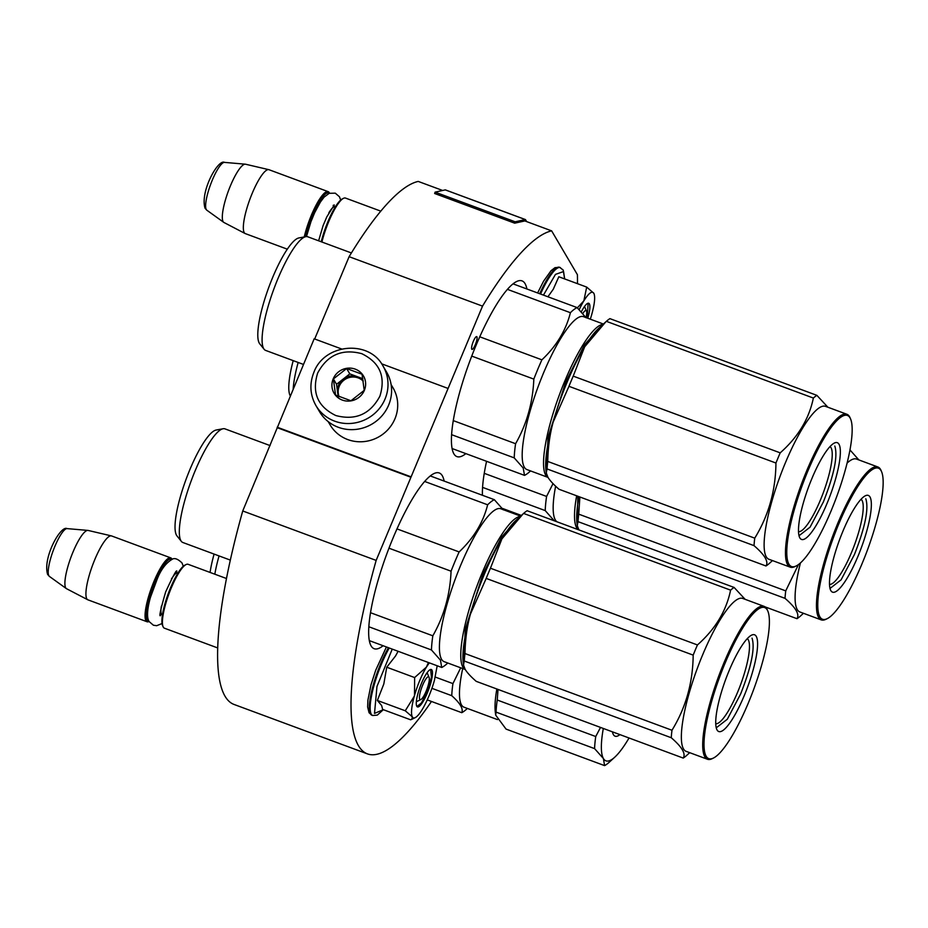 <?xml version="1.0" encoding="UTF-8"?>
<svg xmlns="http://www.w3.org/2000/svg" width="928" height="928" viewBox="0 0 928 928"><rect width="100%" height="100%" fill="white"/><g stroke="black" fill="none" stroke-linecap="round" stroke-linejoin="round"><path stroke-width="1.39" d="M341.62 348.974L314.163 338.801L242.742 510.968A278.655 62.686 110.3 0 0 233.96 704.422L367.372 753.861A278.655 62.686 110.3 0 0 431.485 701.464M314.685 338.998L349.114 256.685L482.525 306.124L410.942 477.247L277.53 427.808M442.644 190.472L418.226 181.424A278.655 62.686 110.3 0 0 349.114 256.685M242.742 510.968L376.153 560.408A278.655 62.686 110.3 0 0 367.372 753.861M376.153 560.408L410.942 477.247M277.182 427.205L410.582 476.656M381.594 363.799L447.563 388.252M445.44 189.962A2.923 0.661 110.3 0 0 445.37 189.892A2.923 0.661 110.3 0 0 445.266 189.892L435.104 192.131L434.64 193.5L514.692 223.172L524.854 220.934L551.638 230.863A278.655 62.686 110.3 0 0 482.525 306.124M577.46 283.666A278.655 62.686 110.3 0 0 577.402 274.688L551.638 230.863M515.446 514.193L515.794 513.37M475.322 344.671A6.809 1.531 110.3 0 0 476.702 336.597A6.809 1.531 110.3 0 0 473.35 341.318A6.809 1.531 110.3 0 0 471.969 349.38A6.809 1.531 110.3 0 0 475.322 344.671M383.102 645.726A93.693 21.077 -69.7 0 1 374.158 648.707A93.693 21.077 -69.7 0 1 371.119 645.934A93.693 21.077 -69.7 0 1 389.98 545.594A93.693 21.077 -69.7 0 1 439.28 472.99A93.693 21.077 -69.7 0 1 442.308 475.751A93.693 21.077 -69.7 0 1 444.129 481.075M465.868 453.63A93.693 21.077 -69.7 0 1 456.924 456.611A93.693 21.077 -69.7 0 1 453.885 453.838A93.693 21.077 -69.7 0 1 472.746 353.498A93.693 21.077 -69.7 0 1 522.046 280.894A93.693 21.077 -69.7 0 1 525.074 283.666A93.693 21.077 -69.7 0 1 526.895 288.991M482.432 495.274A93.693 21.077 -69.7 0 1 486.574 461.309M315.914 405.536L319.51 411.649A38.941 37.317 -30.5 0 0 338.279 427.274A38.941 37.317 -30.5 0 0 388.646 405.095A38.941 37.317 -30.5 0 0 386.64 372.174L383.044 366.061C369.1 339.358 324.255 343.569 313.861 372.383C309.337 383.89 310.022 394.945 315.914 405.536A38.941 37.317 -30.5 0 0 351.77 423.365A38.941 37.317 -30.5 0 0 385.062 398.982A38.941 37.317 -30.5 0 0 383.044 366.061M379.912 396.14C385.92 376.664 379.865 362.5 361.723 353.661C342.049 348.487 327.352 354.96 317.654 373.068C311.634 392.544 317.689 406.708 335.832 415.547C355.505 420.72 370.202 414.248 379.912 396.14M364.344 390.375A17.04 16.321 -30.5 0 0 355.25 369.135A17.04 16.321 -30.5 0 0 333.21 378.833A17.04 16.321 -30.5 0 0 342.304 400.072A17.04 16.321 -30.5 0 0 364.344 390.375M364.205 390.352L362.048 374.239L346.643 368.532L333.396 378.937L335.553 395.05L350.958 400.757L364.205 390.352M333.396 378.937L336.539 384.285L338.14 396.244M346.643 368.532L349.798 373.88L336.539 384.285M362.836 378.717L349.798 373.88M363.138 380.642A14.604 13.99 -30.5 0 0 357.5 376.733A14.604 13.99 -30.5 0 0 343.163 379.088A14.604 13.99 -30.5 0 0 338.604 385.05A14.604 13.99 -30.5 0 0 337.618 392.347A14.604 13.99 -30.5 0 0 338.917 396.581M339.126 396.674A14.604 13.99 -30.5 0 1 339.288 386.21A14.604 13.99 149.5 0 1 363.219 381.153M391.129 384.61L393.066 387.904A36.505 34.986 149.5 0 1 394.945 418.772A36.505 34.986 149.5 0 1 347.733 439.559A36.505 34.986 149.5 0 1 330.136 424.908L328.187 421.614M420.86 699.526A12.168 2.738 -69.7 0 0 426.95 689.156A12.168 2.738 -69.7 0 0 429.084 677.324A12.168 2.738 -69.7 0 0 429.003 677.15A12.168 2.738 110.3 0 0 422.623 685.212A12.168 2.738 110.3 0 0 419.758 699.26A12.168 2.738 -69.7 0 0 420.86 699.526L416.347 701.742M226.444 578.504L188.082 564.294A34.069 7.668 110.3 0 0 186.099 564.537A34.069 7.668 110.3 0 0 169.058 593.572A34.069 7.668 110.3 0 0 163.061 626.702A34.069 7.668 110.3 0 0 163.305 627.177A34.069 7.668 -69.7 0 0 164.407 628.186L217.639 647.918M186.099 564.537L184.939 565.117A33.095 7.447 110.3 0 0 168.374 593.317A33.095 7.447 110.3 0 0 162.551 625.507L163.061 626.702M171.9 559.491A33.095 7.447 110.3 0 0 154.466 583.294A33.095 7.447 110.3 0 0 147.216 620.194A33.095 7.447 -69.7 0 0 149.002 621.284M172.109 559.41L172.074 559.34A34.069 7.668 -69.7 0 0 171.842 558.865A34.069 7.668 110.3 0 0 170.74 557.867A34.069 7.668 110.3 0 0 152.818 584.257A34.069 7.668 110.3 0 0 145.951 620.751A34.069 7.668 -69.7 0 0 147.065 621.76L87.916 599.836A34.069 7.668 -69.7 0 1 87.719 599.743A34.069 7.668 -69.7 0 1 86.814 598.827A34.069 7.668 110.3 0 1 93.496 562.786A34.069 7.668 110.3 0 1 111.383 535.885A34.069 7.668 110.3 0 1 111.592 535.943L170.74 557.867M149.106 621.47L149.037 621.505A34.069 7.668 -69.7 0 1 147.065 621.76M111.383 535.885L88.137 530.445A31.088 6.995 110.3 0 0 87.893 530.41A31.088 6.995 110.3 0 0 71.618 555.478A31.088 6.995 110.3 0 0 65.714 587.876A31.088 6.995 -69.7 0 0 66.329 588.584A31.088 6.995 -69.7 0 0 66.538 588.712L87.719 599.743M586.02 317.585A12.168 2.738 -69.7 0 0 586.508 311.1A12.168 2.738 -69.7 0 0 586.415 310.926A12.168 2.738 110.3 0 0 582.865 313.409M380.816 211.155L345.494 198.07A34.069 7.668 110.3 0 0 343.522 198.314A34.069 7.668 110.3 0 0 321.912 242.022M343.522 198.314L342.351 198.894A33.095 7.447 110.3 0 0 321.25 241.779M329.312 193.268A33.095 7.447 110.3 0 0 317.666 204.752A33.095 7.447 110.3 0 0 305.521 236.721M329.521 193.186L329.498 193.117A34.069 7.668 -69.7 0 0 329.254 192.641A34.069 7.668 110.3 0 0 328.152 191.644A34.069 7.668 110.3 0 0 304.245 236.953M328.152 191.644L269.016 169.72A34.069 7.668 110.3 0 0 268.807 169.662A34.069 7.668 110.3 0 0 250.908 196.562A34.069 7.668 110.3 0 0 244.226 232.603A34.069 7.668 -69.7 0 0 245.131 233.531A34.069 7.668 -69.7 0 0 245.328 233.612L287.332 249.18M268.807 169.662L245.549 164.221A31.088 6.995 110.3 0 0 245.317 164.186A31.088 6.995 110.3 0 0 229.042 189.254A31.088 6.995 110.3 0 0 223.126 221.653A31.088 6.995 -69.7 0 0 223.752 222.36A31.088 6.995 -69.7 0 0 223.95 222.488L245.131 233.531M414.503 695.478L414.63 677.556L426.428 667.093A31.633 7.122 110.3 0 0 414.503 695.478L414.306 696.174A31.633 7.122 -69.7 0 0 412.31 716.834L412.415 717.031A31.633 7.122 -69.7 0 0 415.222 717.634A31.633 7.122 -69.7 0 0 422.182 709.572L422.495 709.062A31.633 7.122 110.3 0 0 428.956 695.988A31.633 7.122 110.3 0 0 434.362 680.584L437.192 665.77M398.1 651.282L395.548 655.968L386.744 667.22L383.821 683.948L377.371 700.454L381.64 705.547L382.661 709.444L410.536 719.768L411.742 719.386L412.415 717.031M429.084 677.324L427.112 672.696A16.066 3.608 -69.7 0 1 427.135 672.777M389.226 647.999A43.558 9.802 -69.7 0 0 371.281 714.212A43.558 9.802 -69.7 0 0 372.685 715.5L377.302 715.117L383.322 709.688L374.518 713.4L376.965 686.488L392.242 649.113M427.274 693.112A19.952 4.489 -69.7 0 1 416.66 706.046A19.952 4.489 -69.7 0 1 421.498 683.286A19.952 4.489 -69.7 0 1 430.163 669.633A19.952 4.489 -69.7 0 1 427.274 693.112M428.434 662.522L426.428 667.093L429.281 662.847M412.31 716.834L405.258 710.778L414.306 696.174M377.371 700.454L405.258 710.778M386.744 667.22L414.63 677.556M429.861 669.807L430.708 669.784L431.427 677.521L426.752 692.833L421.37 703.041L417.171 706.289L416.544 705.721M590.312 319.174A31.633 7.122 110.3 0 0 591.774 314.36C594.709 303.584 595.393 296.542 593.816 293.248L594.036 293.689M586.508 311.1L584.524 306.472A16.066 3.608 -69.7 0 1 584.547 306.553M543.448 295.127L555.489 274.375L563.563 271.544L564.653 278.922L563.203 270.048L559.584 267.287A43.558 9.802 -69.7 0 0 539.725 293.735M581.369 311.762A19.952 4.489 -69.7 0 1 587.575 303.41A19.952 4.489 -69.7 0 1 587.784 318.234M577.367 307.841L583.84 300.869L586.693 287.088L558.818 276.764L553.274 289.234L547.914 296.774M579.234 309.616A31.633 7.122 110.3 0 1 583.84 300.869C588.607 293.213 591.936 290.661 593.816 293.248L586.693 287.088M587.273 303.584L588.12 303.56L587.227 318.037M619.939 734.616A51.597 11.612 -69.7 0 1 619.765 734.744A51.597 11.612 -69.7 0 1 613.048 733.955A51.597 11.612 -69.7 0 1 612.422 731.832M603.316 728.457A77.871 17.516 110.3 0 0 603.42 758.547A77.871 17.516 110.3 0 0 613.025 758.652A77.871 17.516 110.3 0 0 614.765 757.178A77.871 17.516 110.3 0 0 627.978 739.778A77.871 17.516 110.3 0 0 629.045 737.992M600.52 727.424L595.741 736.53A85.179 19.163 110.3 0 0 594.581 748.618L603.42 758.547L604.569 765.612A85.179 19.163 110.3 0 0 607.295 763.86A85.179 19.163 110.3 0 0 609.209 762.259L614.765 757.178M496.851 688.994A76.908 17.296 110.3 0 0 495.297 711.95L495.68 715.105L496.062 712.112L594.581 748.618M604.569 765.612L506.05 729.095L495.68 715.105M595.741 736.53L497.234 700.025A85.179 19.163 110.3 0 0 496.062 712.112M497.234 700.025L498.023 689.434M462.712 668.543A76.908 17.296 110.3 0 0 463.977 707.182L497.466 719.594M460.706 667.8L452.934 683.6A85.179 19.163 110.3 0 0 451.762 695.687C460.16 703.204 463.49 708.876 461.75 712.681A85.179 19.163 110.3 0 0 464.476 710.929A85.179 19.163 110.3 0 0 466.39 709.328L467.364 708.447M219.054 555.918A60.598 13.63 110.3 0 0 214.82 574.2M214.09 554.086A56.944 12.806 110.3 0 0 210.064 572.437M452.934 683.6L435.29 677.069M461.75 712.681L427.251 699.898M431.903 688.332L451.762 695.687M517.917 518.613L501.619 537.068L483.105 573.655L465.276 629.312L463.548 665.399M520.283 516.455A81.525 18.34 110.3 0 0 482.073 573.086A81.525 18.34 110.3 0 0 462.898 667.186A81.525 18.34 110.3 0 0 465.218 669.459M388.971 548.193L451.066 571.196C450.08 594.628 444.002 616.157 432.831 635.808A90.039 20.254 110.3 0 0 431.462 649.971L440.452 660.144L441.74 667.464L369.298 640.61M396.998 528.902L459.128 551.928A90.039 20.254 110.3 0 0 451.066 571.196M520.643 516.13L500.865 508.788A81.525 18.34 110.3 0 0 457.968 571.961A81.525 18.34 110.3 0 0 441.554 659.274A81.525 18.34 -69.7 0 0 444.199 661.687L465.23 669.482M368.81 626.748L431.462 649.971M447.783 663.01L446.948 663.775A90.039 20.254 -69.7 0 1 441.74 667.464M503.324 509.855L494.334 499.682A90.039 20.254 110.3 0 0 487.641 504.797C483.233 522.394 473.732 538.101 459.128 551.928M370.481 612.7L432.831 635.808M424.699 481.47L487.641 504.797M430.325 475.96L494.334 499.682M230.306 560.094L182.874 542.509A60.598 13.63 -69.7 0 1 181.354 541.372A60.598 13.63 -69.7 0 1 180.914 540.722A60.598 13.63 110.3 0 1 191.655 479.602A60.598 13.63 110.3 0 1 223.103 428.748A60.598 13.63 110.3 0 1 224.994 428.875L270.094 445.591M181.354 541.372L176.935 535.874A56.944 12.806 -69.7 0 1 176.517 535.259A56.944 12.806 110.3 0 1 186.621 477.827A56.944 12.806 110.3 0 1 216.166 430.035L223.103 428.748M464.986 653.544L671.976 730.255A92.475 20.799 110.3 0 0 671.257 737.737C682.022 747.017 686.001 753.803 683.205 758.072L476.226 681.349C470.74 676.57 467.039 672.545 465.114 669.285L463.49 664.958L464.267 661.014A92.475 20.799 110.3 0 1 464.986 653.544C465.253 639.276 467.074 626.122 470.45 614.069A82.743 18.618 -69.7 0 1 484.567 573.771A82.743 18.618 -69.7 0 1 501.886 538.924L490.448 568.226L697.438 644.948C715.268 629.196 726.322 610.926 730.591 590.15A92.475 20.799 -69.7 0 1 734.118 587.447L527.139 510.736A92.475 20.799 -69.7 0 0 523.601 513.428L730.591 590.15M463.49 664.958L463.211 662.662A82.743 18.618 110.3 0 1 470.45 614.069L486.191 578.411A92.475 20.799 -69.7 0 1 488.29 573.272A92.475 20.799 -69.7 0 1 490.448 568.226M747.26 638.684A45.414 10.22 -69.7 0 1 737.609 692.23A45.414 10.22 110.3 0 1 715.732 723.747M729.211 670.434A51.597 11.612 110.3 0 0 716.718 729.28A51.597 11.612 110.3 0 0 744.14 695.838A51.597 11.612 110.3 0 0 751.61 635.135A51.597 11.612 110.3 0 0 729.211 670.434M713.365 758.083A80.55 18.119 110.3 0 1 725.023 663.311A80.55 18.119 -69.7 0 1 767.839 611.1A80.55 18.119 -69.7 0 1 748.339 702.972A80.55 18.119 110.3 0 1 713.365 758.083L712.194 758.663A81.525 18.34 110.3 0 1 707.461 759.255A81.525 18.34 110.3 0 1 723.991 662.743A81.525 18.34 -69.7 0 1 764.115 606.367A81.525 18.34 -69.7 0 1 767.328 609.893L767.839 611.1M486.191 578.411L693.181 655.122C692.891 682.683 685.827 707.728 671.976 730.255M464.267 661.014L671.257 737.737M683.205 758.072A92.475 20.799 110.3 0 0 686.743 755.369L689.701 752.678M523.032 513.95L501.886 538.924A82.743 18.618 -69.7 0 1 515.922 520.434L523.601 513.428M745.114 599.314L734.118 587.447M697.438 644.948A92.475 20.799 -69.7 0 0 695.281 649.994A92.475 20.799 110.3 0 0 693.181 655.122M707.461 759.255L686.105 751.344A81.525 18.34 110.3 0 1 702.647 654.832A81.525 18.34 -69.7 0 1 742.771 598.456L764.115 606.367M752.04 638.151C755.195 647.976 751.413 666.571 740.672 693.924L727.308 719.246L716.892 727.332L716.033 726.786M577.796 496.225L577.32 526.014M576.648 495.807A81.525 18.34 110.3 0 0 576.671 527.812A81.525 18.34 110.3 0 0 578.341 529.714M555.617 486.202A81.525 18.34 110.3 0 0 555.315 519.9A81.525 18.34 -69.7 0 0 556.997 521.803M502.373 508.393L521.397 515.446M482.572 487.374L545.223 510.597L554.213 520.77M553.018 483.627L546.592 496.434A90.039 20.254 110.3 0 0 545.223 510.597M484.242 473.326L546.592 496.434M293.202 360.632A56.944 12.806 110.3 0 0 290.278 395.885M298.155 362.465A60.598 13.63 110.3 0 0 293.178 388.96M861.022 499.299A45.414 10.22 -69.7 0 1 851.37 552.844A45.414 10.22 110.3 0 1 829.493 584.373M842.972 531.06A51.597 11.612 110.3 0 0 830.479 589.895A51.597 11.612 110.3 0 0 857.901 556.464A51.597 11.612 110.3 0 0 865.372 495.761A51.597 11.612 110.3 0 0 842.972 531.06M827.126 618.709A80.55 18.119 110.3 0 1 838.784 523.937A80.55 18.119 -69.7 0 1 881.6 471.726A80.55 18.119 -69.7 0 1 862.1 563.586A80.55 18.119 110.3 0 1 827.126 618.709L825.955 619.278A81.525 18.34 110.3 0 1 821.222 619.881A81.525 18.34 110.3 0 1 837.752 523.357A81.525 18.34 -69.7 0 1 877.888 466.981A81.525 18.34 -69.7 0 1 881.09 470.519L881.6 471.726M579.884 497.002L578.747 514.158A92.475 20.799 110.3 0 0 578.028 521.64L785.018 598.351C795.783 607.643 799.774 614.417 796.966 618.686A92.475 20.799 110.3 0 0 800.504 615.995L803.462 613.292M578.991 496.666A82.743 18.618 110.3 0 0 576.972 523.288L577.251 525.573L578.028 521.64M578.875 529.9L577.251 525.573M578.747 514.158L785.738 590.881A92.475 20.799 110.3 0 0 785.018 598.351M798.474 564.537L785.738 590.881M765.09 606.877L796.966 618.686M858.876 459.94L849.99 449.952M847.113 463.072A81.525 18.34 -69.7 0 1 856.532 459.07L877.888 466.981M800.423 562.936A81.525 18.34 110.3 0 0 799.878 611.97L821.222 619.881M865.801 498.777C868.956 508.602 865.174 527.185 854.433 554.538L841.07 579.872L830.653 587.946L829.794 587.412M600.683 326.517L584.385 344.972L565.871 381.559L548.042 437.227L546.314 473.303M603.049 324.359A81.525 18.34 110.3 0 0 564.839 380.99A81.525 18.34 110.3 0 0 545.664 475.09A81.525 18.34 110.3 0 0 547.984 477.363M471.737 356.097L533.832 379.111C532.846 402.532 526.768 424.073 515.597 443.712A90.039 20.254 110.3 0 0 514.228 457.875L523.218 468.048L524.506 475.368L452.064 448.514M479.764 336.806L541.894 359.832A90.039 20.254 110.3 0 0 533.832 379.111M603.409 324.034L583.631 316.703A81.525 18.34 110.3 0 0 540.734 379.865A81.525 18.34 110.3 0 0 524.32 467.178A81.525 18.34 -69.7 0 0 526.965 469.591L547.996 477.386M451.576 434.664L514.228 457.875M530.549 470.914L529.714 471.679A90.039 20.254 -69.7 0 1 524.506 475.368M586.09 317.759L577.1 307.586A90.039 20.254 110.3 0 0 570.407 312.701C565.999 330.298 556.498 346.016 541.894 359.832M453.247 420.604L515.597 443.712M507.465 289.374L570.407 312.701M513.091 283.875L577.1 307.586M303.444 364.426L265.64 350.413A60.598 13.63 -69.7 0 1 264.12 349.276A60.598 13.63 -69.7 0 1 263.68 348.626A60.598 13.63 110.3 0 1 274.421 287.506A60.598 13.63 110.3 0 1 305.869 236.652A60.598 13.63 110.3 0 1 307.76 236.779L351.399 252.95M264.12 349.276L259.701 343.778A56.944 12.806 -69.7 0 1 259.283 343.163A56.944 12.806 110.3 0 1 269.387 285.731A56.944 12.806 110.3 0 1 298.932 237.939L305.869 236.652M547.752 461.448L754.742 538.159A92.475 20.799 110.3 0 0 754.023 545.641C764.788 554.932 768.778 561.707 765.971 565.976L558.992 489.253C553.506 484.474 549.805 480.449 547.88 477.189L546.256 472.862L547.033 468.93A92.475 20.799 110.3 0 1 547.752 461.448C548.019 447.18 549.84 434.026 553.216 421.973A82.743 18.618 -69.7 0 1 567.333 381.675A82.743 18.618 -69.7 0 1 584.652 346.828L573.214 376.13L780.204 452.852C798.034 437.1 809.088 418.83 813.357 398.054A92.475 20.799 -69.7 0 1 816.884 395.351L609.905 318.64A92.475 20.799 -69.7 0 0 606.367 321.332L813.357 398.054M546.256 472.862L545.977 470.566A82.743 18.618 110.3 0 1 553.216 421.973L568.957 386.315A92.475 20.799 -69.7 0 1 571.056 381.188A92.475 20.799 -69.7 0 1 573.214 376.13M830.026 446.588A45.414 10.22 -69.7 0 1 820.375 500.134A45.414 10.22 110.3 0 1 798.498 531.651M811.977 478.338A51.597 11.612 110.3 0 0 799.484 537.184A51.597 11.612 110.3 0 0 826.906 503.742A51.597 11.612 110.3 0 0 834.376 443.039A51.597 11.612 110.3 0 0 811.977 478.338M796.131 565.987A80.55 18.119 110.3 0 1 807.789 471.215A80.55 18.119 -69.7 0 1 850.605 419.004A80.55 18.119 -69.7 0 1 831.105 510.876A80.55 18.119 110.3 0 1 796.131 565.987L794.96 566.567A81.525 18.34 110.3 0 1 790.227 567.159A81.525 18.34 110.3 0 1 806.757 470.647A81.525 18.34 -69.7 0 1 846.881 414.271A81.525 18.34 -69.7 0 1 850.094 417.809L850.605 419.004M568.957 386.315L775.947 463.026C775.657 490.587 768.593 515.632 754.742 538.159M547.033 468.93L754.023 545.641M765.971 565.976A92.475 20.799 110.3 0 0 769.509 563.273L772.467 560.582M605.798 321.854L584.652 346.828A82.743 18.618 -69.7 0 1 598.688 328.338L606.367 321.332M827.88 407.23L816.884 395.351M780.204 452.852A92.475 20.799 -69.7 0 0 778.047 457.898A92.475 20.799 110.3 0 0 775.947 463.026M790.227 567.159L768.871 559.248A81.525 18.34 110.3 0 1 785.413 462.736A81.525 18.34 -69.7 0 1 825.537 406.36L846.881 414.271M834.806 446.055C837.961 455.88 834.179 474.475 823.438 501.828L810.074 527.15L799.658 535.236L798.799 534.702M435.104 192.131L515.144 221.792L525.318 219.565A2.923 0.661 -69.7 0 1 525.41 219.565A2.923 0.661 -69.7 0 1 525.503 219.646L526.663 221.606M445.266 189.892L454.964 193.488A2.923 0.661 -69.7 0 1 455.068 193.488A2.923 0.661 -69.7 0 1 455.138 193.558M514.692 223.172L515.144 221.792M161.391 606.112A22.388 5.034 110.3 0 0 161.507 614.266A22.388 5.034 110.3 0 0 162.238 614.928L162.435 614.997M177.99 573.005L177.793 572.936A22.388 5.034 110.3 0 0 171.413 579.072M66.329 588.584L49.393 576.404A25.532 5.742 -69.7 0 1 48.882 575.812A25.532 5.742 -69.7 0 1 53.743 549.202A25.532 5.742 -69.7 0 1 67.106 528.612L87.893 530.41M335.414 206.782L335.217 206.712A22.388 5.034 110.3 0 0 328.825 212.848M318.814 239.888A22.388 5.034 110.3 0 0 318.664 240.816M223.752 222.36L206.805 210.18A25.532 5.742 -69.7 0 1 206.294 209.589A25.532 5.742 -69.7 0 1 211.155 182.978A25.532 5.742 -69.7 0 1 224.518 162.388L245.317 164.186M372.685 715.5L371.884 715.21A43.558 9.802 -69.7 0 1 370.481 713.922A43.558 9.802 -69.7 0 1 388.438 647.698M540.525 294.037A43.558 9.802 -69.7 0 1 560.384 267.589M454.964 193.488L525.318 219.565L524.854 220.934M162.238 614.928L160.312 614.208M177.793 572.936L175.868 572.216M49.393 576.404L47.63 574.444C42.456 557.89 60.703 524.981 67.106 528.612M335.217 206.712L333.28 205.993M206.805 210.18L205.042 208.22C199.88 191.667 218.126 158.758 224.518 162.388M371.884 715.21L369.066 712.75L367.639 706.997L367.906 700.153L371.014 684.748L375.689 670.26L386.419 646.955M415.222 717.634L412.044 719.2M537.614 292.958L543.576 281.196L551.035 270.709L554.99 267.67L559.584 267.287M160.196 615.171L160.416 615.658C158.978 616.807 160.718 608.907 165.648 591.948C172.84 576.323 176.587 569.409 176.9 571.196L175.775 571.578M183.28 566.266L182.027 562.971C177.689 558.726 174.267 557.589 171.773 559.538C165.752 563.261 160.927 569.699 157.296 578.84L150.487 597.238C148.631 603.641 145.684 616.714 149.199 621.632L153.387 625.217L156.67 625.704L162.052 623.558M318.617 240.804L323.06 225.724L326.795 216.874L334.312 204.972L333.187 205.355M340.692 200.042L339.439 196.748L335.275 193.163L329.196 193.314L324.116 197.119L320.427 202.014L314.708 212.616L310.95 221.699L306.484 236.582M454.163 193.163L445.37 189.892M525.41 219.565L455.068 193.488"/></g></svg>

